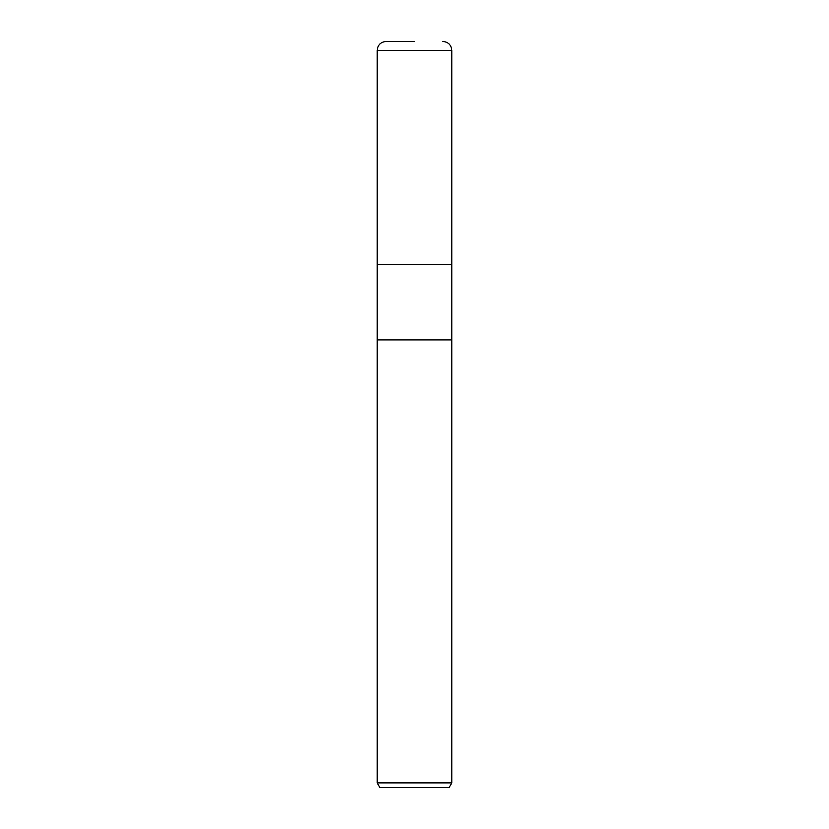 <?xml version="1.0" encoding="UTF-8"?>
<svg xmlns="http://www.w3.org/2000/svg" width="829" height="829" viewBox="0 0 829 829"><rect width="100%" height="100%" fill="white"/><g stroke="black" fill="none" stroke-linecap="round" stroke-linejoin="round"><path stroke-width="1.24" d="M377.195 782.887L377.195 339.89L451.805 339.89L451.805 264.689L414.5 264.689L451.805 264.689L451.805 50.403L377.195 50.403L377.195 264.689L414.5 264.689L377.195 264.689L377.195 339.89L451.805 339.89L451.805 782.887L377.195 782.887L379.889 787.55L449.111 787.55L451.805 782.887M414.5 41.45L386.148 41.45L414.5 41.45M377.195 50.403C377.723 44.963 380.708 41.978 386.148 41.45M451.805 50.403C451.277 44.963 448.292 41.978 442.852 41.45"/></g></svg>
